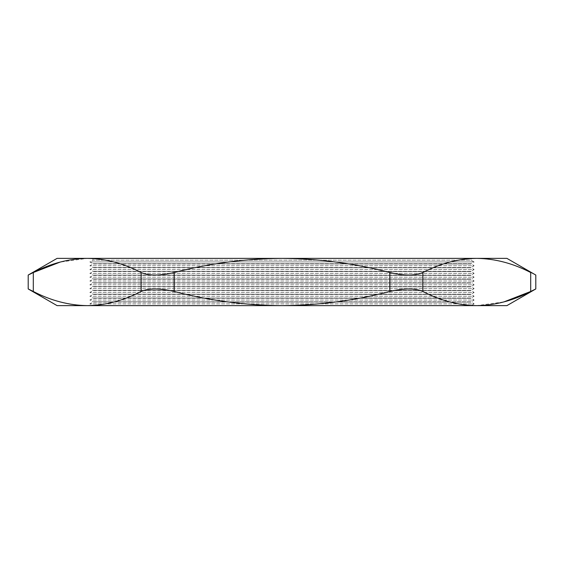 <?xml version="1.0" encoding="UTF-8"?>
<svg xmlns="http://www.w3.org/2000/svg" width="564" height="564" viewBox="0 0 564 564"><rect width="100%" height="100%" fill="white"/><g stroke="black" fill="none" stroke-linecap="round" stroke-linejoin="round"><path stroke-width="0.42" stroke-dasharray="2.82 2.11" d="M92.926 258.368L92.926 260.18L471.074 260.18L474.12 261.943L89.88 261.943L474.12 261.943L471.074 263.705L92.926 263.705L89.88 261.943L92.926 260.18L471.074 260.18L471.074 258.368L92.926 258.368L471.074 258.368M92.926 263.705L471.074 263.705L474.12 265.757L89.88 265.757L474.12 265.757L471.074 267.512L92.926 267.512L89.88 265.757L92.926 263.994L471.074 263.994L92.926 263.705M92.926 267.512L471.074 267.512L474.12 269.564L89.88 269.564L474.12 269.564L471.074 271.326L92.926 271.326L89.88 269.564L92.926 267.808L471.074 267.808L92.926 267.512M92.926 271.326L471.074 271.326L474.12 273.378L89.88 273.378L474.12 273.378L471.074 275.14L92.926 275.14L89.88 273.378L92.926 271.615L471.074 271.615L92.926 271.326M92.926 275.14L471.074 275.14L474.12 277.192L89.88 277.192L474.12 277.192L471.074 278.947L92.926 278.947L89.88 277.192L92.926 275.429L471.074 275.429L92.926 275.14M92.926 278.947L471.074 278.947L474.12 280.999L89.88 280.999L474.12 280.999L471.074 282.761L92.926 282.761L89.88 280.999L92.926 279.243L471.074 279.243L92.926 278.947M92.926 282.761L471.074 282.761L474.12 284.813L89.88 284.813L474.12 284.813L471.074 286.575L92.926 286.575L89.88 284.813L92.926 283.05L471.074 283.05L92.926 282.761M92.926 286.575L471.074 286.575L474.12 288.627L89.88 288.627L474.12 288.627L471.074 290.389L92.926 290.389L89.88 288.627L92.926 286.864L471.074 286.864L92.926 286.575M92.926 290.389L471.074 290.389L474.12 292.441L89.88 292.441L474.12 292.441L471.074 294.197L92.926 294.197L89.88 292.441L92.926 290.679L471.074 290.679L92.926 290.389M92.926 294.197L471.074 294.197L474.12 296.248L89.88 296.248L474.12 296.248L471.074 298.011L92.926 298.011L89.88 296.248L92.926 294.486L471.074 294.486L92.926 294.197M92.926 298.011L471.074 298.011L474.12 300.062L89.88 300.062L474.12 300.062L471.074 301.825L92.926 301.825L89.88 300.062L92.926 298.3L471.074 298.3L92.926 298.011M92.926 301.825L471.074 301.825L474.12 303.876L89.88 303.876L474.12 303.876L471.074 305.632L92.926 305.632L89.88 303.876L92.926 302.114L471.074 302.114L92.926 301.825M92.926 305.632L471.074 305.632M28.2 288.951L33.304 291.475C50.964 300.633 68.935 305.357 87.23 305.632C105.553 305.343 123.53 300.626 141.148 291.475C148.741 288.126 159.746 288.126 174.163 291.475C209.723 300.668 245.671 305.385 282 305.632C318.752 305.328 354.7 300.605 389.837 291.475C404.205 288.126 415.203 288.126 422.852 291.475C440.505 300.633 458.483 305.357 476.77 305.632L503.948 301.895M33.304 291.475L33.304 272.525L28.2 275.049M535.8 288.951L530.696 291.475L530.696 272.525C537.464 275.874 537.464 275.874 530.696 272.525C513.036 263.367 495.065 258.643 476.77 258.368C458.447 258.657 440.47 263.374 422.852 272.525C415.259 275.874 404.254 275.874 389.837 272.525C354.7 263.395 318.752 258.672 282 258.368C245.671 258.615 209.723 263.332 174.163 272.525C159.795 275.874 148.797 275.874 141.148 272.525C123.495 263.367 105.517 258.643 87.23 258.368L60.052 262.105M57.098 258.368L506.902 258.368M57.098 305.632L506.902 305.632M141.148 272.525L141.148 291.475M389.837 272.525L389.837 291.475M174.163 291.475L174.163 272.525M422.852 291.475L422.852 272.525"/><path stroke-width="0.85" d="M503.948 301.895L530.696 291.475L535.8 288.951L506.902 305.632L476.77 305.632C458.447 305.343 440.47 300.626 422.852 291.475C415.259 288.126 404.254 288.126 389.837 291.475C354.7 300.605 318.752 305.328 282 305.632C245.671 305.385 209.723 300.668 174.163 291.475C159.795 288.126 148.797 288.126 141.148 291.475C123.495 300.633 105.517 305.357 87.23 305.632C68.9 305.343 50.929 300.626 33.304 291.475L28.616 289.156M535.8 288.951L535.8 275.049L506.902 258.368L87.23 258.368C105.553 258.657 123.53 263.374 141.148 272.525C148.741 275.874 159.746 275.874 174.163 272.525C209.723 263.332 245.671 258.615 282 258.368C318.752 258.672 354.7 263.395 389.837 272.525C404.205 275.874 415.203 275.874 422.852 272.525C440.505 263.367 458.483 258.643 476.77 258.368C495.1 258.657 513.071 263.374 530.696 272.525L530.696 291.475C513.036 300.633 495.065 305.357 476.77 305.632L57.098 305.632L28.2 288.951L28.2 275.049L33.304 272.525C50.964 263.367 68.935 258.643 87.23 258.368L57.098 258.368L28.2 275.049M60.052 262.105L33.304 272.525L33.304 291.475M530.696 272.525C537.464 275.874 537.464 275.874 530.696 272.525M141.148 291.475L141.148 272.525M422.852 272.525L422.852 291.475M174.163 272.525L174.163 291.475M389.837 291.475L389.837 272.525"/></g></svg>
